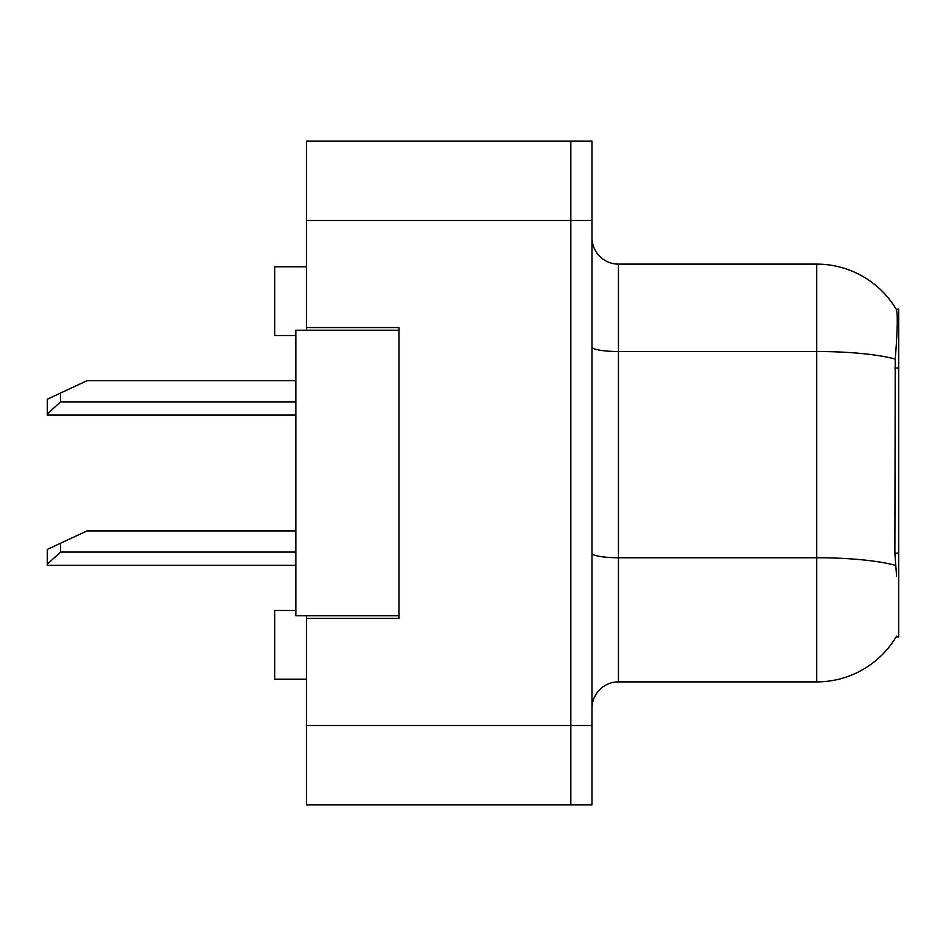 <?xml version="1.0" encoding="UTF-8"?>
<svg xmlns="http://www.w3.org/2000/svg" width="946" height="946" viewBox="0 0 946 946"><rect width="100%" height="100%" fill="white"/><g stroke="black" fill="none" stroke-linecap="round" stroke-linejoin="round"><path stroke-width="1.42" d="M306.421 615.787L306.421 804.833L570.828 804.833L570.828 725.511L570.828 804.833L591.983 804.833L591.983 725.511L570.828 725.511L570.828 220.489L570.828 725.511L306.421 725.511M591.983 725.511L591.983 141.167L306.421 141.167L306.421 330.213M570.828 141.167L570.828 220.489L570.828 141.167M306.421 327.576L398.964 327.576L398.964 618.424L306.421 618.424M618.424 681.889L816.729 681.889A92.542 92.542 0 0 0 896.572 636.15L896.099 636.93L898.7 636.93L898.7 309.07L896.3 309.389A92.542 92.542 0 0 0 816.729 264.111A92.542 92.542 0 0 1 896.099 309.07A92.542 92.542 0 0 0 816.729 264.111L618.424 264.111A26.441 26.441 0 0 1 591.983 237.671A26.441 26.441 0 0 0 618.424 264.111L618.424 681.889A26.441 26.441 0 0 0 591.983 708.329M295.85 610.489L274.695 610.489L274.695 679.24L306.421 679.24M295.85 335.511L274.695 335.511L274.695 266.76L306.421 266.76M896.572 576.114L894.869 553.15L895.247 359.078C897.529 330.32 897.884 313.765 896.3 309.389A92.542 92.542 0 0 0 816.729 264.111L816.729 351.51L618.424 351.51A26.441 4.588 0 0 1 591.983 346.922M398.964 615.787L295.85 615.787L295.85 330.213L398.964 330.213M60.52 543.24L60.52 552.062L47.3 564.171L47.3 549.413L86.961 530.907L295.85 530.907M47.3 564.171L47.3 565.282L295.85 565.282M60.52 393.063L60.52 401.873L47.3 413.993L47.3 399.224L86.961 380.718L295.85 380.718M47.3 413.993L47.3 415.093L295.85 415.093M306.421 220.489L591.983 220.489M898.7 368.065L894.869 368.065M898.7 553.15L894.869 553.15M816.729 681.889L816.729 351.51A92.542 16.07 180 0 1 895.247 359.078M895.531 565.401A92.542 16.07 180 0 0 816.729 557.75L618.424 557.75A26.441 4.588 -0 0 1 591.983 553.162M60.52 552.062L295.85 552.062M60.52 401.873L295.85 401.873"/></g></svg>
